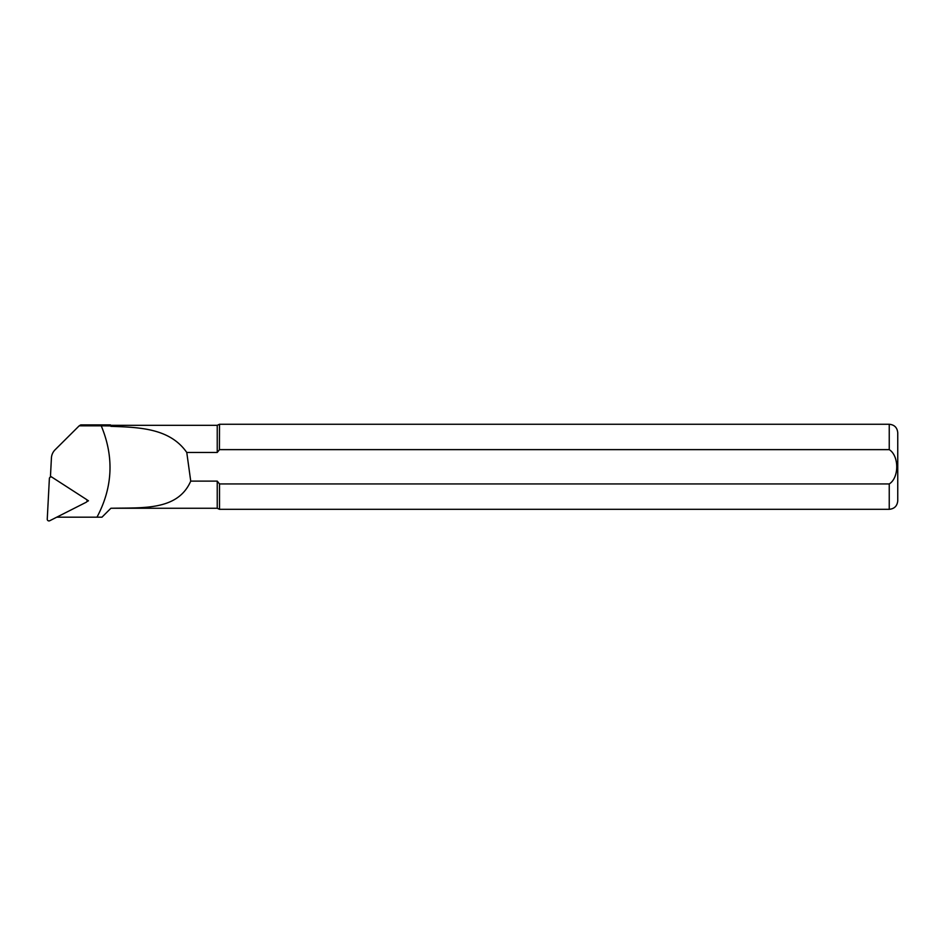 <?xml version="1.0" encoding="UTF-8"?>
<svg xmlns="http://www.w3.org/2000/svg" width="945" height="945" viewBox="0 0 945 945"><rect width="100%" height="100%" fill="white"/><g stroke="black" fill="none" stroke-linecap="round" stroke-linejoin="round"><path stroke-width="1.42" d="M56.759 517.175L96.981 517.175C112.786 487.419 114.203 456.967 101.245 425.829L79.179 425.829L55.093 449.785A12.604 12.533 180 0 0 51.42 457.994L50.463 476.268L51.124 476.941M50.463 476.268L51.656 477.036M86.597 499.598L88.464 500.791L86.845 501.618M96.981 517.175L101.965 517.187L110.896 508.256L217.232 508.256L219.512 509.32L889.245 509.32C894.407 508.812 897.242 505.977 897.75 500.815L897.75 432.763C897.242 427.589 894.407 424.754 889.245 424.258L889.245 449.631C899.262 455.868 899.203 477.863 889.245 483.946L219.512 483.946L219.512 509.32M79.179 425.829L80.738 424.896L110.47 424.896L110.896 426.349C140.321 427.305 170.029 428.487 186.767 452.466L217.232 452.466L219.512 449.631L889.245 449.631M217.232 508.256L217.232 481.111L219.512 483.946L889.245 483.946L889.245 509.32M110.896 426.349L110.896 425.321L217.232 425.321L219.512 424.258L219.417 449.726M217.232 425.321L217.232 452.466M217.232 481.111L190.736 481.111C177.778 510.832 142.766 507.595 110.896 508.256L107.659 511.493M186.767 452.466L190.736 481.111M110.47 425.911L101.245 425.829M86.916 500.059L88.464 500.791M49.719 520.742L86.149 502.279A1.701 1.689 180 0 0 86.302 499.35L51.999 477.213A1.701 1.689 180 0 0 49.376 478.548L47.25 519.148A1.701 1.689 180 0 0 49.719 520.742M219.512 424.258L889.245 424.258"/></g></svg>
